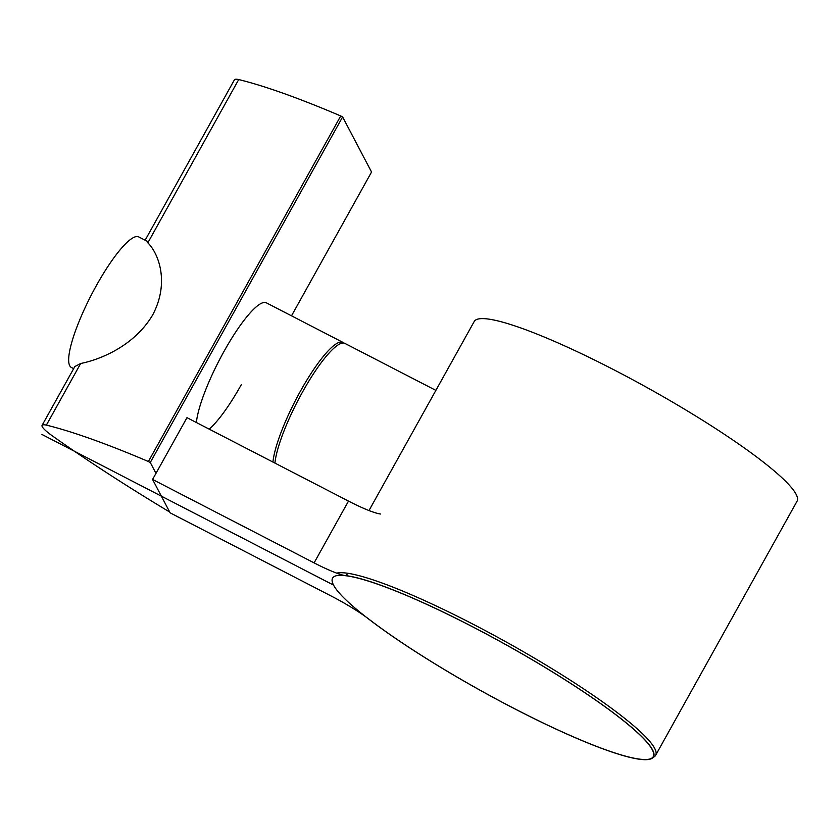 <?xml version="1.0" encoding="UTF-8"?>
<svg xmlns="http://www.w3.org/2000/svg" width="839" height="839" viewBox="0 0 839 839"><rect width="100%" height="100%" fill="white"/><g stroke="black" fill="none" stroke-linecap="round" stroke-linejoin="round"><path stroke-width="1.26" d="M179.168 517.506L177.323 516.614A362.008 51.63 29.1 0 1 176.557 516.153M169.709 512.052A362.008 51.63 29.1 0 1 110.507 475.189A362.008 51.63 29.1 0 1 51.808 435.483A37.608 5.359 29.1 0 1 42.286 426.789A37.608 5.359 29.1 0 1 42.086 425.363A37.608 5.359 29.1 0 1 46.365 425.121A362.008 51.63 29.1 0 1 91.535 439.07A362.008 51.63 29.1 0 1 148.388 461.523L150.275 462.499L155.981 473.364M291.511 315.821L371.551 172.026L342.616 116.936L340.728 115.96A362.008 51.63 -150.9 0 0 283.876 93.496A362.008 51.63 -150.9 0 0 238.706 79.558L147.832 242.828C158.487 253.231 169.814 282.313 152.782 314.772C134.072 346.538 99.138 359.847 80.67 363.497L46.365 425.121M241.328 384.629A73.454 15.49 -62.7 0 1 209.205 429.138M196.389 422.52A73.454 15.49 -62.7 0 1 223.94 351.531A73.454 15.49 -62.7 0 1 266.341 302.827L342.889 342.364A73.454 15.49 117.3 0 0 300.488 391.068A73.454 15.49 117.3 0 0 272.937 462.069M80.67 363.497L74.839 366.549L42.086 425.363M340.728 115.96L148.388 461.523M238.706 79.558A37.608 5.359 -150.9 0 0 234.427 79.799L145.137 240.216M342.616 116.936L150.275 462.499M343.801 343.046A73.454 15.49 117.3 0 0 342.889 342.364M435.871 390.387L344.881 343.392A73.454 15.49 117.3 0 0 302.48 392.096A73.454 15.49 117.3 0 0 274.93 463.097M73.664 368.636L71.336 367.44A73.454 15.49 -62.7 0 1 96.349 285.627A73.454 15.49 -62.7 0 1 138.76 236.923L148.367 241.884M314.101 562.885A47.005 6.702 -150.9 0 0 333.282 571.82A47.005 6.702 -150.9 0 0 346.203 575.806A183.332 26.145 29.1 0 1 515.681 650.215A183.332 26.145 29.1 0 1 652.291 749.741A183.332 26.145 29.1 0 1 653.256 756.652A183.332 26.145 29.1 0 1 541.291 722.075A183.332 26.145 29.1 0 1 369.003 619.234A47.005 6.702 -150.9 0 0 352.223 607.876A47.005 6.702 -150.9 0 0 331.636 596.256L170.118 512.828L152.583 479.457L186.982 417.665L348.5 501.093L314.101 562.885L152.583 479.457M380.591 514.013A47.005 6.702 29.1 0 1 367.681 510.028A47.005 6.702 29.1 0 1 348.5 501.093M336.691 573.131A184.748 26.345 29.1 0 1 472.336 623.828A184.748 26.345 29.1 0 1 655.626 755.31L797.05 501.219A184.748 26.345 -150.9 0 0 613.76 369.726A184.748 26.345 -150.9 0 0 474.203 321.515L368.992 510.542M655.626 755.31A184.748 26.345 29.1 0 1 652.574 757.544M652.553 749.877A183.636 26.187 -150.9 0 0 394.498 590.457A183.636 26.187 -150.9 0 0 432.148 662.139A183.636 26.187 -150.9 0 0 652.553 749.877M41.95 434.466L333.576 585.108M347.619 573.257L346.203 575.806"/></g></svg>
